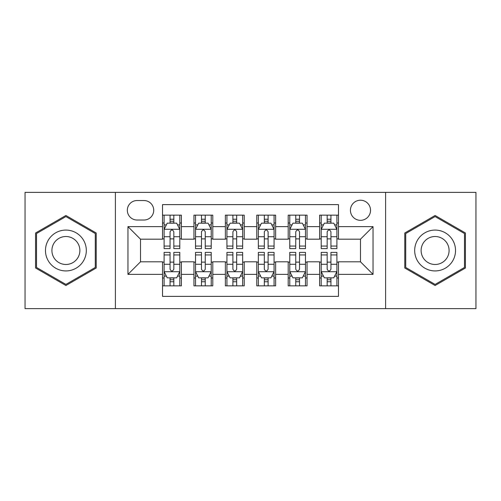 <?xml version="1.0" encoding="UTF-8"?>
<svg xmlns="http://www.w3.org/2000/svg" width="501" height="501" viewBox="0 0 501 501"><rect width="100%" height="100%" fill="white"/><g stroke="black" fill="none" stroke-linecap="round" stroke-linejoin="round"><path stroke-width="0.75" d="M360.476 200.225A10.058 10.058 0 0 0 350.418 210.282A10.058 10.058 0 0 0 360.476 220.334A10.058 10.058 0 0 0 370.533 210.282A10.058 10.058 0 0 0 360.476 200.225M385.613 308.629L475.95 308.629L475.95 192.371L385.613 192.371L385.613 308.629L115.387 308.629L115.387 192.371L25.05 192.371L25.05 308.629L115.387 308.629M338.482 215.148L319.625 215.148L319.625 226.621L307.057 226.621L307.057 239.19L319.625 239.19L319.625 226.621M307.057 226.621L307.057 215.148L288.207 215.148L288.207 226.621L275.638 226.621L275.638 239.19L288.207 239.19L288.207 226.621M275.638 226.621L275.638 215.148L256.781 215.148L256.781 226.621L244.219 226.621L244.219 239.19L256.781 239.19L256.781 226.621M244.219 226.621L244.219 215.148L225.362 215.148L225.362 226.621L212.793 226.621L212.793 239.19L225.362 239.19L225.362 226.621M212.793 226.621L212.793 215.148L193.943 215.148L193.943 239.19L181.375 239.19L181.375 215.148L162.518 215.148M162.518 285.852L181.375 285.852L181.375 261.81L193.943 261.81L193.943 285.852L212.793 285.852L212.793 261.81L225.362 261.81L225.362 274.379L212.793 274.379M225.362 274.379L225.362 285.852L244.219 285.852L244.219 261.81L256.781 261.81L256.781 274.379L244.219 274.379M256.781 274.379L256.781 285.852L275.638 285.852L275.638 261.81L288.207 261.81L288.207 274.379L275.638 274.379M288.207 274.379L288.207 285.852L307.057 285.852L307.057 261.81L319.625 261.81L319.625 274.379L307.057 274.379M137.067 220.02L143.981 220.02A9.738 9.738 0 0 0 153.719 210.282A9.738 9.738 0 0 0 143.981 200.538L137.067 200.538A9.738 9.738 0 0 0 127.329 210.282A9.738 9.738 0 0 0 137.067 220.02M385.613 192.371L115.387 192.371M338.482 226.621L338.482 204.627L162.518 204.627L162.518 239.19L140.524 239.19L140.524 261.81L162.518 261.81L162.518 296.373L338.482 296.373L338.482 261.81L360.476 261.81L360.476 239.19L338.482 239.19L338.482 226.621L373.045 226.621L373.045 274.379L338.482 274.379M162.518 274.379L127.955 274.379L127.955 226.621L162.518 226.621M319.625 274.379L319.625 285.852L338.482 285.852M162.518 223.008L164.09 223.008M170.058 223.008L173.828 223.008M179.803 223.008L181.375 223.008M162.518 238.877L164.09 238.877M170.058 238.877L173.828 238.877M179.803 238.877L181.375 238.877M162.518 262.123L164.09 262.123M170.058 262.123L173.828 262.123M179.803 262.123L181.375 262.123M162.518 277.992L164.09 277.992M170.058 277.992L173.828 277.992M179.803 277.992L181.375 277.992M193.943 238.877L195.515 238.877M201.483 238.877L205.253 238.877M211.222 238.877L212.793 238.877M193.943 223.008L195.515 223.008M201.483 223.008L205.253 223.008M211.222 223.008L212.793 223.008M193.943 262.123L195.515 262.123M201.483 262.123L205.253 262.123M211.222 262.123L212.793 262.123M193.943 277.992L195.515 277.992M201.483 277.992L205.253 277.992M211.222 277.992L212.793 277.992M225.362 262.123L226.934 262.123M232.902 262.123L236.672 262.123M242.647 262.123L244.219 262.123M225.362 277.992L226.934 277.992M232.902 277.992L236.672 277.992M242.647 277.992L244.219 277.992M225.362 223.008L226.934 223.008M232.902 223.008L236.672 223.008M242.647 223.008L244.219 223.008M225.362 238.877L226.934 238.877M232.902 238.877L236.672 238.877M242.647 238.877L244.219 238.877M256.781 262.123L258.353 262.123M264.328 262.123L268.098 262.123M274.066 262.123L275.638 262.123M256.781 277.992L258.353 277.992M264.328 277.992L268.098 277.992M274.066 277.992L275.638 277.992M256.781 223.008L258.353 223.008M264.328 223.008L268.098 223.008M274.066 223.008L275.638 223.008M256.781 238.877L258.353 238.877M264.328 238.877L268.098 238.877M274.066 238.877L275.638 238.877M288.207 262.123L289.778 262.123M295.747 262.123L299.517 262.123M305.485 262.123L307.057 262.123M288.207 277.992L289.778 277.992M295.747 277.992L299.517 277.992M305.485 277.992L307.057 277.992M288.207 223.008L289.778 223.008M295.747 223.008L299.517 223.008M305.485 223.008L307.057 223.008M288.207 238.877L289.778 238.877M295.747 238.877L299.517 238.877M305.485 238.877L307.057 238.877M319.625 262.123L321.197 262.123M327.172 262.123L330.942 262.123M336.91 262.123L338.482 262.123M319.625 277.992L321.197 277.992M327.172 277.992L330.942 277.992M336.91 277.992L338.482 277.992M319.625 223.008L321.197 223.008M327.172 223.008L330.942 223.008M336.91 223.008L338.482 223.008M319.625 238.877L321.197 238.877M327.172 238.877L330.942 238.877M336.91 238.877L338.482 238.877M140.524 239.19L127.955 226.621M140.524 261.81L127.955 274.379M373.045 226.621L360.476 239.19M373.045 274.379L360.476 261.81M65.9 285.514L96.217 268.004L96.217 232.996L65.9 215.486L35.577 232.996L35.577 268.004L65.9 285.514M465.423 232.996L435.1 215.486L404.783 232.996L404.783 268.004L435.1 285.514L465.423 268.004L465.423 232.996M173.828 219.238L170.058 219.238M179.803 246.054L173.828 246.054L173.828 248.615L179.803 248.615L179.803 229.445L176.659 223.164L167.234 223.164L164.09 229.445L164.09 248.615L170.058 248.615L170.058 246.054L164.09 246.054M164.09 229.445L164.09 215.148M179.803 229.445L179.803 215.148M170.058 223.164L170.058 215.148M173.828 215.148L173.828 223.164M173.828 246.054L173.828 231.806C172.576 229.383 171.317 229.383 170.058 231.806L170.058 246.054M170.058 281.762L173.828 281.762M164.09 254.946L170.058 254.946L170.058 252.385L164.09 252.385L164.09 271.555L167.234 277.836L176.659 277.836L179.803 271.555L179.803 252.385L173.828 252.385L173.828 254.946L179.803 254.946M179.803 271.555L179.803 285.852M164.09 271.555L164.09 285.852M173.828 277.836L173.828 285.852M170.058 285.852L170.058 277.836M170.058 254.946L170.058 269.194C171.317 271.617 172.576 271.617 173.828 269.194L173.828 254.946M65.9 230.078A20.422 20.422 0 0 0 45.472 250.5A20.422 20.422 0 0 0 65.9 270.922A20.422 20.422 0 0 0 86.322 250.5A20.422 20.422 0 0 0 65.9 230.078M65.9 236.516A13.984 13.984 0 0 0 51.916 250.5A13.984 13.984 0 0 0 65.9 264.484A13.984 13.984 0 0 0 79.878 250.5A13.984 13.984 0 0 0 65.9 236.516M95.278 267.465L65.9 284.424L36.517 267.465L36.517 233.535L65.9 216.576L95.278 233.535L95.278 267.465M417.414 240.286A20.422 20.422 0 0 0 424.892 268.185A20.422 20.422 0 0 0 452.791 260.714A20.422 20.422 0 0 0 445.314 232.815A20.422 20.422 0 0 0 417.414 240.286M422.994 243.511A13.984 13.984 0 0 0 428.111 262.612A13.984 13.984 0 0 0 447.211 257.489A13.984 13.984 0 0 0 442.095 238.388A13.984 13.984 0 0 0 422.994 243.511M464.483 233.535L464.483 267.465L435.1 284.424L405.722 267.465L405.722 233.535L435.1 216.576L464.483 233.535M205.253 219.238L201.483 219.238M211.222 246.054L205.253 246.054L205.253 248.615L211.222 248.615L211.222 229.445L208.078 223.164L198.653 223.164L195.515 229.445L195.515 248.615L201.483 248.615L201.483 246.054L195.515 246.054M195.515 229.445L195.515 215.148M211.222 229.445L211.222 215.148M201.483 223.164L201.483 215.148M205.253 215.148L205.253 223.164M205.253 246.054L205.253 231.806C203.995 229.383 202.742 229.383 201.483 231.806L201.483 246.054M236.672 219.238L232.902 219.238M242.647 246.054L236.672 246.054L236.672 248.615L242.647 248.615L242.647 229.445L239.503 223.164L230.078 223.164L226.934 229.445L226.934 248.615L232.902 248.615L232.902 246.054L226.934 246.054M226.934 229.445L226.934 215.148M242.647 229.445L242.647 215.148M232.902 223.164L232.902 215.148M236.672 215.148L236.672 223.164M236.672 246.054L236.672 231.806C235.42 229.383 234.161 229.383 232.902 231.806L232.902 246.054M268.098 219.238L264.328 219.238M274.066 246.054L268.098 246.054L268.098 248.615L274.066 248.615L274.066 229.445L270.922 223.164L261.497 223.164L258.353 229.445L258.353 248.615L264.328 248.615L264.328 246.054L258.353 246.054M258.353 229.445L258.353 215.148M274.066 229.445L274.066 215.148M264.328 223.164L264.328 215.148M268.098 215.148L268.098 223.164M268.098 246.054L268.098 231.806C266.839 229.383 265.586 229.383 264.328 231.806L264.328 246.054M299.517 219.238L295.747 219.238M305.485 246.054L299.517 246.054L299.517 248.615L305.485 248.615L305.485 229.445L302.347 223.164L292.922 223.164L289.778 229.445L289.778 248.615L295.747 248.615L295.747 246.054L289.778 246.054M289.778 229.445L289.778 215.148M305.485 229.445L305.485 215.148M295.747 223.164L295.747 215.148M299.517 215.148L299.517 223.164M299.517 246.054L299.517 231.806C298.264 229.383 297.005 229.383 295.747 231.806L295.747 246.054M201.483 281.762L205.253 281.762M195.515 254.946L201.483 254.946L201.483 252.385L195.515 252.385L195.515 271.555L198.653 277.836L208.078 277.836L211.222 271.555L211.222 252.385L205.253 252.385L205.253 254.946L211.222 254.946M211.222 271.555L211.222 285.852M195.515 271.555L195.515 285.852M205.253 277.836L205.253 285.852M201.483 285.852L201.483 277.836M201.483 254.946L201.483 269.194C202.736 271.617 203.995 271.617 205.253 269.194L205.253 254.946M232.902 281.762L236.672 281.762M226.934 254.946L232.902 254.946L232.902 252.385L226.934 252.385L226.934 271.555L230.078 277.836L239.503 277.836L242.647 271.555L242.647 252.385L236.672 252.385L236.672 254.946L242.647 254.946M242.647 271.555L242.647 285.852M226.934 271.555L226.934 285.852M236.672 277.836L236.672 285.852M232.902 285.852L232.902 277.836M232.902 254.946L232.902 269.194C234.161 271.617 235.414 271.617 236.672 269.194L236.672 254.946M264.328 281.762L268.098 281.762M258.353 254.946L264.328 254.946L264.328 252.385L258.353 252.385L258.353 271.555L261.497 277.836L270.922 277.836L274.066 271.555L274.066 252.385L268.098 252.385L268.098 254.946L274.066 254.946M274.066 271.555L274.066 285.852M258.353 271.555L258.353 285.852M268.098 277.836L268.098 285.852M264.328 285.852L264.328 277.836M264.328 254.946L264.328 269.194C265.58 271.617 266.839 271.617 268.098 269.194L268.098 254.946M295.747 281.762L299.517 281.762M289.778 254.946L295.747 254.946L295.747 252.385L289.778 252.385L289.778 271.555L292.922 277.836L302.347 277.836L305.485 271.555L305.485 252.385L299.517 252.385L299.517 254.946L305.485 254.946M305.485 271.555L305.485 285.852M289.778 271.555L289.778 285.852M299.517 277.836L299.517 285.852M295.747 285.852L295.747 277.836M295.747 254.946L295.747 269.194C297.005 271.617 298.258 271.617 299.517 269.194L299.517 254.946M330.942 219.238L327.172 219.238M336.91 246.054L330.942 246.054L330.942 248.615L336.91 248.615L336.91 229.445L333.766 223.164L324.341 223.164L321.197 229.445L321.197 248.615L327.172 248.615L327.172 246.054L321.197 246.054M321.197 229.445L321.197 215.148M336.91 229.445L336.91 215.148M327.172 223.164L327.172 215.148M330.942 215.148L330.942 223.164M330.942 246.054L330.942 231.806C329.683 229.383 328.424 229.383 327.172 231.806L327.172 246.054M327.172 281.762L330.942 281.762M321.197 254.946L327.172 254.946L327.172 252.385L321.197 252.385L321.197 271.555L324.341 277.836L333.766 277.836L336.91 271.555L336.91 252.385L330.942 252.385L330.942 254.946L336.91 254.946M336.91 271.555L336.91 285.852M321.197 271.555L321.197 285.852M330.942 277.836L330.942 285.852M327.172 285.852L327.172 277.836M327.172 254.946L327.172 269.194C328.424 271.617 329.683 271.617 330.942 269.194L330.942 254.946M193.943 274.379L181.375 274.379M193.943 226.621L181.375 226.621M179.721 229.289L164.171 229.289M164.09 224.893L166.37 224.893M177.523 224.893L179.803 224.893M170.058 236.729L164.09 236.729M179.803 236.729L173.828 236.729M173.828 221.235L170.058 221.235M164.171 271.711L179.721 271.711M179.803 276.107L177.523 276.107M166.37 276.107L164.09 276.107M173.828 264.271L179.803 264.271M164.09 264.271L170.058 264.271M170.058 279.765L173.828 279.765M211.146 229.289L195.59 229.289M195.515 224.893L197.789 224.893M208.948 224.893L211.222 224.893M201.483 236.729L195.515 236.729M211.222 236.729L205.253 236.729M205.253 221.235L201.483 221.235M242.565 229.289L227.009 229.289M226.934 224.893L229.214 224.893M240.367 224.893L242.647 224.893M232.902 236.729L226.934 236.729M242.647 236.729L236.672 236.729M236.672 221.235L232.902 221.235M273.991 229.289L258.435 229.289M258.353 224.893L260.633 224.893M271.786 224.893L274.066 224.893M264.328 236.729L258.353 236.729M274.066 236.729L268.098 236.729M268.098 221.235L264.328 221.235M305.41 229.289L289.854 229.289M289.778 224.893L292.052 224.893M303.211 224.893L305.485 224.893M295.747 236.729L289.778 236.729M305.485 236.729L299.517 236.729M299.517 221.235L295.747 221.235M195.59 271.711L211.146 271.711M211.222 276.107L208.948 276.107M197.789 276.107L195.515 276.107M205.253 264.271L211.222 264.271M195.515 264.271L201.483 264.271M201.483 279.765L205.253 279.765M227.009 271.711L242.565 271.711M242.647 276.107L240.367 276.107M229.214 276.107L226.934 276.107M236.672 264.271L242.647 264.271M226.934 264.271L232.902 264.271M232.902 279.765L236.672 279.765M258.435 271.711L273.991 271.711M274.066 276.107L271.786 276.107M260.633 276.107L258.353 276.107M268.098 264.271L274.066 264.271M258.353 264.271L264.328 264.271M264.328 279.765L268.098 279.765M289.854 271.711L305.41 271.711M305.485 276.107L303.211 276.107M292.052 276.107L289.778 276.107M299.517 264.271L305.485 264.271M289.778 264.271L295.747 264.271M295.747 279.765L299.517 279.765M336.829 229.289L321.279 229.289M321.197 224.893L323.477 224.893M334.63 224.893L336.91 224.893M327.172 236.729L321.197 236.729M336.91 236.729L330.942 236.729M330.942 221.235L327.172 221.235M321.279 271.711L336.829 271.711M336.91 276.107L334.63 276.107M323.477 276.107L321.197 276.107M330.942 264.271L336.91 264.271M321.197 264.271L327.172 264.271M327.172 279.765L330.942 279.765"/></g></svg>
